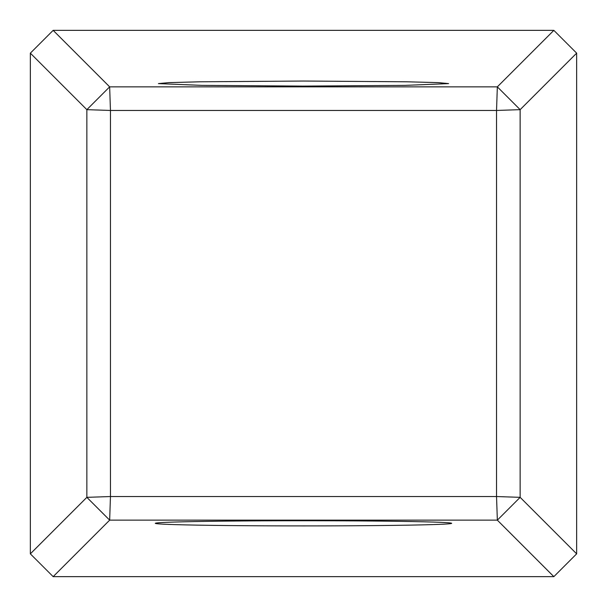 <?xml version="1.0" encoding="UTF-8"?>
<svg xmlns="http://www.w3.org/2000/svg" width="607" height="607" viewBox="0 0 607 607"><rect width="100%" height="100%" fill="white"/><g stroke="black" fill="none" stroke-linecap="round" stroke-linejoin="round"><path stroke-width="0.91" d="M303.5 86.103L201.767 85.375L158.427 83.607L168.769 82.628L200.044 81.793L303.5 81.035L406.956 81.793L438.239 82.628L448.573 83.607L405.233 85.375L303.5 86.103M303.5 525.912A148.169 2.587 0 0 1 155.354 523.28A148.169 2.587 0 0 1 303.5 520.738A148.169 2.587 0 0 1 451.646 523.28A148.169 2.587 0 0 1 303.5 525.912M86.854 109.662L30.35 53.158L30.35 553.85L86.854 497.345L86.854 109.662L110.459 110.459L110.459 496.541L496.541 496.541L496.541 110.459L110.459 110.459L109.655 86.854L497.338 86.854L553.842 30.35L53.15 30.35L109.655 86.854L86.854 109.662M109.662 520.146L53.158 576.65L553.85 576.65L497.345 520.146L109.662 520.146L86.854 497.345L110.459 496.541L109.662 520.146M576.65 553.842L576.65 53.15L520.146 109.655L520.146 497.338L576.65 553.842L553.85 576.65M53.158 576.65L30.35 553.85M496.541 496.541L497.345 520.146L520.146 497.338L496.541 496.541M30.35 53.158L53.15 30.35M496.541 110.459L520.146 109.655L497.338 86.854L496.541 110.459M576.65 53.15L553.842 30.35"/></g></svg>
